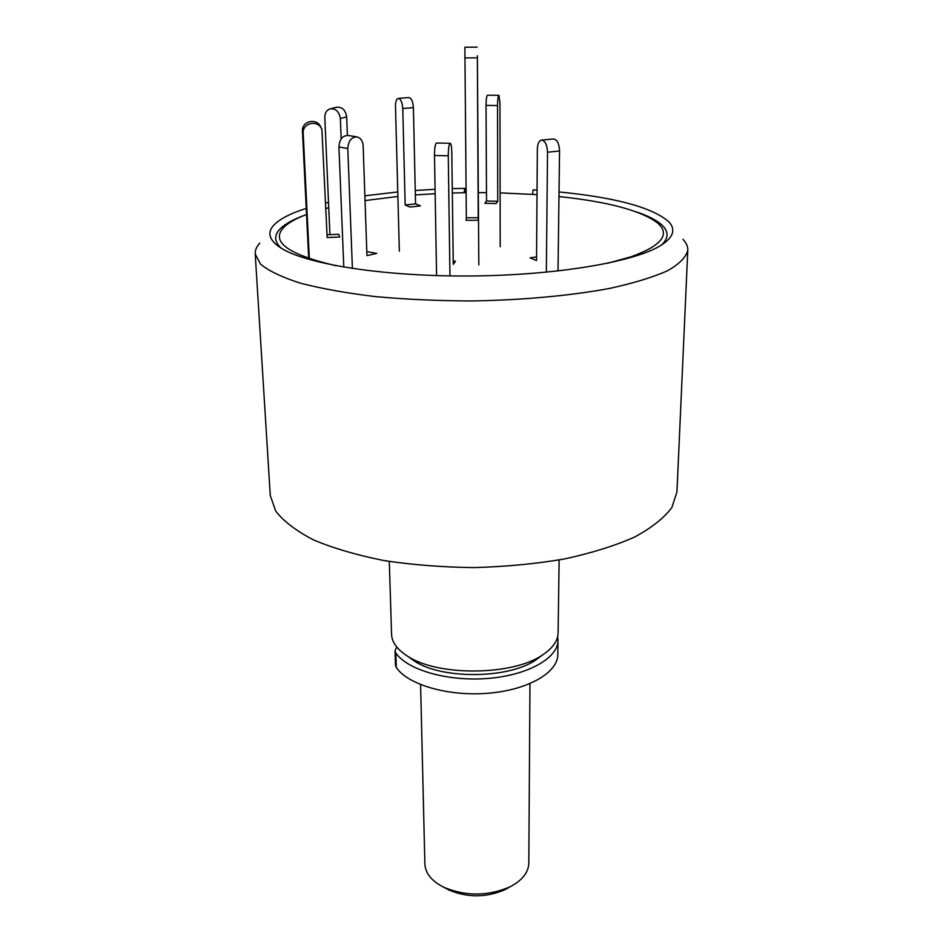 <?xml version="1.0" encoding="UTF-8"?>
<svg xmlns="http://www.w3.org/2000/svg" width="943" height="943" viewBox="0 0 943 943"><rect width="100%" height="100%" fill="white"/><g stroke="black" fill="none" stroke-linecap="round" stroke-linejoin="round"><path stroke-width="1.41" d="M465.488 192.714L464.734 188.376L464.074 192.737M259.844 243.035C256.567 246.606 255.023 250.249 255.223 253.973L260.574 264.193C268.79 270.947 282.04 277.266 300.31 283.148C321.351 288.617 346.352 293.096 375.314 296.597C406.009 299.391 438.212 300.852 471.936 300.958C522.505 300.133 570.692 295.678 609.661 288.417C633.72 283.136 653.086 277.218 667.75 270.665C679.479 263.922 686.15 257.097 687.789 250.201C687.918 246.477 686.315 242.858 682.98 239.333M532.547 194.341L533.101 189.897L537.05 190.144M559.034 191.936C615.649 197.523 652.191 207.425 668.634 221.652C675.919 229.22 673.597 236.964 661.68 244.897C636.348 261.541 558.291 275.238 471.712 275.969C385.133 276.759 306.864 264.405 281.238 248.209C269.179 240.489 266.728 232.791 273.883 225.106C279.753 218.965 290.538 213.389 306.239 208.391M325.641 203.075L328.506 202.403M364.87 195.802L397.769 191.936M415.238 190.498L435.077 189.307M452.275 188.647L464.734 188.376M636.714 211.986C649.138 216.195 657.884 220.874 662.929 226.025C668.835 232.155 668.375 238.461 661.55 244.98M281.368 248.292C274.437 241.903 273.871 235.597 279.658 229.373C284.621 224.128 293.273 219.306 305.626 214.874M255.223 253.973L270.276 495.476L275.674 511.035C283.631 521.326 296.255 530.956 313.548 539.926C333.398 548.284 356.878 555.156 384.001 560.566C412.716 564.916 442.797 567.25 474.258 567.592C505.719 566.708 535.754 563.843 564.374 558.987C591.402 553.105 614.765 545.82 634.462 537.121C651.601 527.856 664.049 518.002 671.829 507.57L676.956 491.928L687.789 250.201M389.282 561.45L391.581 634.403C391.887 642.112 396.956 649.197 406.775 655.644C436.715 676.65 513.699 675.978 543.262 654.454C552.975 647.829 557.914 640.662 558.103 632.942L559.128 559.965M410.288 658.131L413.965 660.737C440.959 679.62 509.515 679.019 536.178 659.664L539.809 657M396.803 647.087L395.023 650.764L395.848 653.039C407.47 670.084 448.208 681.754 488.085 678.43C528.033 675.247 558.115 658.025 557.997 640.38L557.655 636.643M395.023 650.764L395.471 665.169L396.284 667.491C407.883 684.783 448.444 696.606 488.168 693.246C527.95 690.028 557.902 672.571 557.796 654.666L557.997 640.38M466.09 220.32L478.077 220.261L478.231 217.739L466.337 217.798L466.09 220.32M477.182 47.15L464.875 47.233L466.337 217.798M478.82 264.924L477.37 55.696L478.231 217.739M484.832 203.299L496.136 203.558L497.751 201.283L486.517 201.012L484.832 203.299M500.203 246.736L499.967 103.058L498.941 95.337C498.104 95.927 497.633 99.321 497.539 105.545L497.751 201.283M498.871 95.337L487.496 95.184C486.612 95.773 486.128 99.168 486.046 105.38L486.517 201.012M558.975 196.557C608.294 201.767 641.157 210.572 657.577 222.972C670.603 234.383 661.727 245.663 630.95 256.826L607.245 263.356M335.991 265.726C286.366 254.056 269.356 240.889 284.963 226.226C289.678 222.053 296.88 218.151 306.546 214.532M325.877 208.486L328.742 207.755M365.035 200.576L397.887 196.462M415.344 194.942L435.159 193.704M452.334 193.009L466.09 192.702M478.313 192.62L486.482 192.655M500.108 192.879L537.015 194.635M409.993 207.047L420.425 205.892L415.545 203.865L405.172 205.008L409.993 207.047M398.476 98.39L408.826 97.577C411.396 97.989 412.916 101.349 413.399 107.655L415.545 203.865M399.349 251.227L395.494 106.323C395.506 101.703 396.414 99.062 398.229 98.414C400.763 98.826 402.272 102.186 402.767 108.516L405.172 205.008M330.616 108.74L336.132 107.337C341.955 106.594 345.468 109.765 346.67 116.838L347.389 135.356M329.92 234.677L324.805 117.403C324.816 113.125 326.455 110.307 329.744 108.964C335.59 108.209 339.126 111.404 340.352 118.523L341.166 138.904M309.339 258.677L303.198 133.317C302.161 122.578 318.651 119.36 321.905 129.662L327.162 237.542L339.68 237.011L338.69 234.3L327.044 234.795M308.703 258.465L302.455 131.313C301.418 120.645 317.803 117.462 321.021 127.682L321.374 128.46M352.399 268.507L347.79 148.487C348.391 140.637 351.574 136.794 357.362 136.983C360.839 138.126 362.772 141.108 363.149 145.929L366.945 255.624L376.752 253.396L366.815 251.628M343.794 267.128L338.926 146.943C339.504 139.128 342.686 135.32 348.474 135.509L356.548 136.841M449.964 275.898L448.267 155.772C448.338 148.134 448.998 143.973 450.247 143.265C451.143 143.878 451.662 146.849 451.791 152.177L453.277 264.358L455.504 261.199L453.241 261.128M436.585 275.604L434.487 155.501C434.546 147.886 435.23 143.725 436.538 143.018L450.117 143.253M536.555 256.944L530.049 257.793L536.532 260.527L537.357 149.135C537.557 143.949 538.889 140.943 541.353 140.118C545.019 140.507 547.081 144.538 547.529 152.2L546.339 272.197M558.02 270.983L559.553 151.021C559.128 143.383 557.054 139.375 553.352 138.986L541.777 140.071M420.59 684.618L424.88 864.024C425.376 873.395 431.729 881.163 443.953 887.339C466.101 896.463 488.156 896.263 510.139 886.762C522.257 880.373 528.481 872.487 528.811 863.116L529.966 683.663M508.772 887.54L505.047 889.626C486.47 897.677 467.822 897.842 449.104 890.121L445.344 888.082M395.848 653.039L396.284 667.491M477.111 57.829L464.746 57.912M497.539 105.545L486.046 105.38M413.399 107.655L402.767 108.516M346.67 116.838L340.352 118.523M303.198 133.317L302.455 131.313M347.79 148.487L338.926 146.943M448.267 155.772L434.487 155.501M559.553 151.021L547.529 152.2M279.658 229.373L277.69 231.872M662.929 226.025L664.945 228.501M536.178 659.664L543.262 654.454M413.965 660.737L406.775 655.644M505.047 889.626L510.139 886.762M449.104 890.121L443.953 887.339"/></g></svg>
